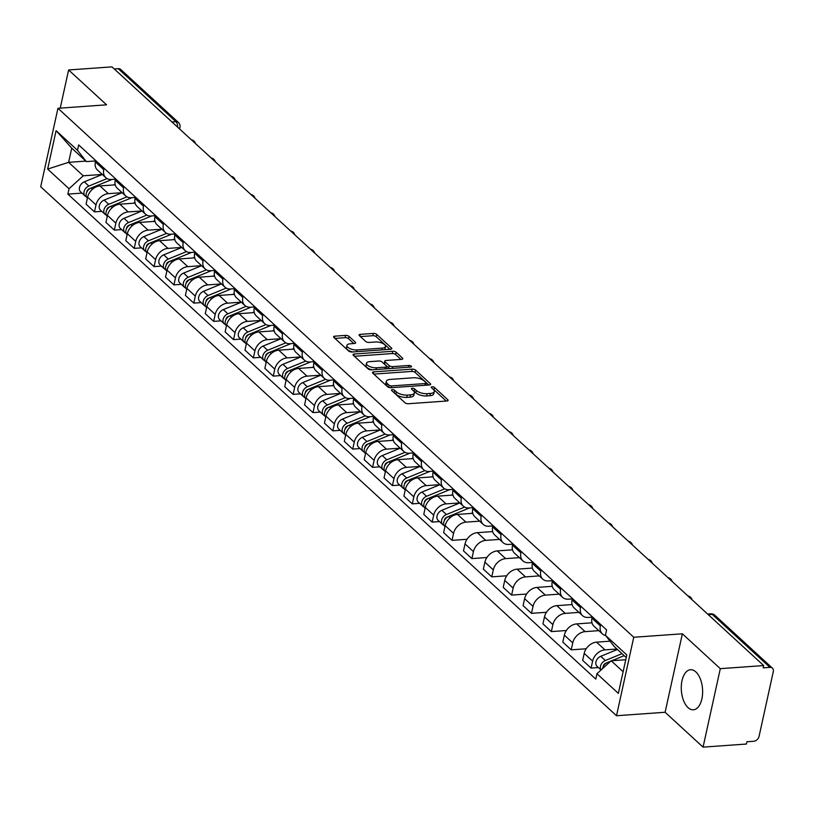 <?xml version="1.0" encoding="UTF-8"?>
<svg xmlns="http://www.w3.org/2000/svg" width="814" height="814" viewBox="0 0 814 814"><rect width="100%" height="100%" fill="white"/><g stroke="black" fill="none" stroke-linecap="round" stroke-linejoin="round"><path stroke-width="1.22" d="M392.328 389.631A1.77 0.733 12.4 0 0 391.473 390.059A1.77 0.733 12.4 0 0 391.697 390.547L404.975 402.747A2.523 1.048 12.4 0 0 408.374 403.734L446.886 400.997A2.523 1.048 12.4 0 0 448.107 400.386A2.523 1.048 12.4 0 0 447.771 399.694L434.493 387.495A1.77 0.733 12.4 0 0 432.122 386.792A1.77 0.733 12.4 0 0 431.267 387.22A1.77 0.733 12.4 0 0 431.501 387.708L433.221 389.285A8.089 3.358 12.4 0 1 434.269 391.514A8.089 3.358 12.4 0 1 430.372 393.447L427.157 393.681A8.089 3.358 12.4 0 1 416.31 390.486L414.591 388.909A1.77 0.733 12.4 0 0 412.22 388.217A1.77 0.733 12.4 0 0 411.365 388.634A1.77 0.733 12.4 0 0 411.599 389.123L413.319 390.7A8.089 3.358 12.4 0 1 414.367 392.928A8.089 3.358 12.4 0 1 410.47 394.861L407.265 395.095A8.089 3.358 12.4 0 1 396.418 391.91L394.698 390.333A1.77 0.733 12.4 0 0 392.328 389.631M688.023 707.6A20.075 10.613 -94.1 0 0 693.375 709.788A20.075 10.613 -94.1 0 0 702.553 694.088A20.075 10.613 -94.1 0 0 695.868 671.916A20.075 10.613 -94.1 0 0 690.516 669.729A20.075 10.613 -94.1 0 0 681.349 685.439A20.075 10.613 -94.1 0 0 688.023 707.6M349.013 336.396A2.523 1.048 12.4 0 0 345.624 335.399L334.819 336.162A2.523 1.048 12.4 0 0 333.598 336.772A2.523 1.048 12.4 0 0 333.923 337.464L348.677 351.017A2.523 1.048 12.4 0 0 352.065 352.014L390.578 349.267A2.523 1.048 12.4 0 0 391.799 348.657A2.523 1.048 12.4 0 0 391.463 347.965L376.719 334.412A2.523 1.048 12.4 0 0 373.331 333.425L360.276 334.351A2.523 1.048 12.4 0 0 359.055 334.961A2.523 1.048 12.4 0 0 359.391 335.653L365.7 341.453A2.523 1.048 12.4 0 0 369.088 342.45L375.559 341.982A6.756 2.798 12.4 0 1 382.458 343.284A6.756 2.798 12.4 0 1 385.51 346.51A6.756 2.798 12.4 0 1 382.244 348.127L356.888 349.939A6.756 2.798 12.4 0 1 349.989 348.636A6.756 2.798 12.4 0 1 346.947 345.411A6.756 2.798 12.4 0 1 350.203 343.793L354.436 343.488A2.523 1.048 12.4 0 0 355.647 342.887A2.523 1.048 12.4 0 0 355.321 342.185L349.013 336.396L348.504 338.675A2.523 1.048 12.4 0 0 345.116 337.688L334.951 338.41M682.366 633.801L665.109 712.27L703.062 747.13L720.309 668.66L682.366 633.801L633.75 637.26L57.957 108.293L106.563 104.823L68.62 69.963L111.996 66.87L763.695 665.567L763.186 667.856L769.942 667.368L712.26 614.377A5.149 2.717 -94.1 0 0 710.897 613.817L707.62 614.051M720.309 668.66L763.695 665.567M373.687 371.876A2.523 1.048 12.4 0 0 372.466 372.486A2.523 1.048 12.4 0 0 372.792 373.178L387.545 386.721A2.523 1.048 12.4 0 0 390.934 387.718L429.446 384.971A2.523 1.048 12.4 0 0 430.667 384.371A2.523 1.048 12.4 0 0 430.341 383.679L415.588 370.126A2.523 1.048 12.4 0 0 412.199 369.129L373.687 371.876L373.3 373.636M368.111 368.874L353.357 355.321A2.523 1.048 12.4 0 1 353.032 354.629A2.523 1.048 12.4 0 1 354.253 354.019L392.765 351.272A2.523 1.048 12.4 0 1 396.153 352.269L402.462 358.068A2.523 1.048 12.4 0 1 402.798 358.76A2.523 1.048 12.4 0 1 401.577 359.371L385.958 360.48A2.523 1.048 12.4 0 0 384.737 361.09A2.523 1.048 12.4 0 0 385.063 361.782L389.255 365.628A2.523 1.048 12.4 0 0 392.643 366.626L408.903 365.466A1.77 0.733 12.4 0 1 410.714 365.812A1.77 0.733 12.4 0 1 411.508 366.646A1.77 0.733 12.4 0 1 410.653 367.073L371.499 369.871A2.523 1.048 12.4 0 1 368.111 368.874M703.062 747.13L746.438 744.037L746.947 741.747L753.703 741.269A5.149 3.816 132.6 0 0 759.065 736.375L773.3 671.631A5.149 3.816 132.6 0 0 772.425 668.152A5.149 3.816 132.6 0 0 769.942 667.368M665.109 712.27L616.503 715.73L40.7 186.762L57.957 108.293M68.62 69.963L60.226 108.13M114.275 68.966L118.254 68.681A5.149 3.816 -47.4 0 1 120.726 69.465L178.408 122.456A5.149 3.816 132.6 0 0 175.936 121.673L118.254 68.681M605.596 635.531A11.844 8.771 -47.4 0 1 602.38 633.882A11.844 8.771 -47.4 0 1 600.356 625.885L600.671 624.47M610.052 641.188L596.55 642.154A11.844 8.771 132.6 0 0 584.208 653.388L592.612 661.11A11.844 8.771 -47.4 0 1 604.955 649.877L616.941 649.023M592.612 661.11L591.076 668.091L598.412 667.572M592.266 616.747L591.961 618.162A11.844 8.771 132.6 0 0 593.976 626.169L602.38 633.882M584.208 653.388L582.671 660.368L591.076 668.091M592.175 617.154L588.207 617.439A11.844 8.771 -47.4 0 1 582.509 615.638A11.844 8.771 -47.4 0 1 580.494 607.631L580.809 606.216M586.192 648.778L571.214 649.847L572.751 642.867A11.844 8.771 -47.4 0 1 585.093 631.623L598.85 630.646M572.405 598.504L572.089 599.908A11.844 8.771 132.6 0 0 574.104 607.916L582.509 615.638M591.981 622.812L576.688 623.9A11.844 8.771 132.6 0 0 564.346 635.144L562.81 642.124L571.214 649.847M572.313 598.911L568.345 599.196A11.844 8.771 -47.4 0 1 562.647 597.395A11.844 8.771 -47.4 0 1 560.632 589.387L560.948 587.973M566.33 630.524L551.353 631.593L552.889 624.613A11.844 8.771 -47.4 0 1 565.231 613.38L578.988 612.393M552.543 580.25L552.228 581.664A11.844 8.771 132.6 0 0 554.242 589.672L562.647 597.395M572.12 604.568L556.827 605.657A11.844 8.771 132.6 0 0 544.485 616.9L542.948 623.87L551.353 631.593M552.452 580.667L548.483 580.942A11.844 8.771 -47.4 0 1 542.785 579.141A11.844 8.771 -47.4 0 1 540.771 571.133L541.076 569.729M546.469 612.281L531.491 613.349L533.017 606.369A11.844 8.771 -47.4 0 1 545.36 595.126L559.116 594.149M532.671 562.006L532.366 563.42A11.844 8.771 132.6 0 0 534.381 571.418L542.785 579.141M552.258 586.314L536.955 587.413A11.844 8.771 132.6 0 0 524.623 598.646L523.087 605.626L531.491 613.349M532.58 562.413L528.622 562.698A11.844 8.771 -47.4 0 1 522.924 560.897A11.844 8.771 -47.4 0 1 520.909 552.889L521.214 551.475M526.607 594.027L511.619 595.095L513.156 588.115A11.844 8.771 -47.4 0 1 525.498 576.882L539.255 575.895M512.81 543.752L512.505 545.166A11.844 8.771 132.6 0 0 514.519 553.174L522.924 560.897M532.397 568.07L517.094 569.159A11.844 8.771 132.6 0 0 504.751 580.402L503.225 587.372L511.619 595.095M512.718 544.169L508.75 544.444A11.844 8.771 -47.4 0 1 503.052 542.643A11.844 8.771 -47.4 0 1 501.037 534.635L501.353 533.231M506.735 575.783L491.758 576.851L493.294 569.871A11.844 8.771 -47.4 0 1 505.636 558.628L519.393 557.651M492.948 525.508L492.633 526.923A11.844 8.771 132.6 0 0 494.658 534.92L503.052 542.643M512.535 549.816L497.232 550.915A11.844 8.771 132.6 0 0 484.89 562.148L483.353 569.128L491.758 576.851M492.857 525.915L488.888 526.2A11.844 8.771 -47.4 0 1 483.19 524.399A11.844 8.771 -47.4 0 1 481.176 516.391L481.491 514.977M486.874 557.529L471.896 558.597L473.433 551.617A11.844 8.771 -47.4 0 1 485.775 540.384L499.531 539.407M473.087 507.254L472.771 508.669A11.844 8.771 132.6 0 0 474.786 516.676L483.19 524.399M492.663 531.573L477.37 532.661A11.844 8.771 132.6 0 0 465.028 543.905L463.492 550.875L471.896 558.597M472.995 507.671L469.027 507.946A11.844 8.771 -47.4 0 1 463.329 506.145A11.844 8.771 -47.4 0 1 461.314 498.137L461.619 496.733M467.012 539.285L452.035 540.354L453.571 533.374A11.844 8.771 -47.4 0 1 465.903 522.13L479.66 521.153M453.215 489.011L452.91 490.425A11.844 8.771 132.6 0 0 454.924 498.422L463.329 506.145M472.802 513.319L457.499 514.417A11.844 8.771 132.6 0 0 445.166 525.651L443.63 532.631L452.035 540.354M453.133 489.418L449.165 489.702A11.844 8.771 -47.4 0 1 443.467 487.901A11.844 8.771 -47.4 0 1 441.453 479.894L441.758 478.479M439.499 521.581L432.173 522.1L433.699 515.13A11.844 8.771 -47.4 0 1 446.041 503.886L459.798 502.91M433.353 470.757L433.048 472.171A11.844 8.771 132.6 0 0 435.063 480.179L443.467 487.901M452.94 495.075L437.637 496.164A11.844 8.771 132.6 0 0 425.295 507.407L423.768 514.377L432.173 522.1M433.262 471.174L429.293 471.459A11.844 8.771 -47.4 0 1 423.606 469.647A11.844 8.771 -47.4 0 1 421.581 461.65L421.896 460.236M419.637 503.327L412.301 503.856L413.838 496.876A11.844 8.771 -47.4 0 1 426.18 485.643L439.936 484.656M413.492 452.513L413.176 453.927A11.844 8.771 132.6 0 0 415.201 461.925L423.606 469.647M433.079 476.831L417.775 477.92A11.844 8.771 132.6 0 0 405.433 489.153L403.897 496.133L412.301 503.856M413.4 452.92L409.432 453.205A11.844 8.771 -47.4 0 1 403.734 451.404A11.844 8.771 -47.4 0 1 401.719 443.396L402.035 441.982M399.776 485.083L392.44 485.602L393.976 478.632A11.844 8.771 -47.4 0 1 406.318 467.389L420.075 466.412M393.63 434.269L393.315 435.673A11.844 8.771 132.6 0 0 395.329 443.681L403.734 451.404M413.207 458.577L397.914 459.666A11.844 8.771 132.6 0 0 385.571 470.909L384.035 477.889L392.44 485.602M393.538 434.676L389.57 434.961A11.844 8.771 -47.4 0 1 383.872 433.15A11.844 8.771 -47.4 0 1 381.858 425.152L382.163 423.738M379.904 466.829L372.578 467.358L374.114 460.378A11.844 8.771 -47.4 0 1 386.447 449.145L400.203 448.158M373.758 416.015L373.453 417.429A11.844 8.771 132.6 0 0 375.468 425.437L383.872 433.15M393.345 440.333L378.052 441.422A11.844 8.771 132.6 0 0 365.71 452.655L364.173 459.635L372.578 467.358M373.677 416.422L369.709 416.707A11.844 8.771 -47.4 0 1 364.011 414.906A11.844 8.771 -47.4 0 1 361.996 406.898L362.301 405.484M360.042 448.585L352.716 449.104L354.243 442.134A11.844 8.771 -47.4 0 1 366.585 430.891L380.342 429.914M353.897 397.771L353.591 399.175A11.844 8.771 132.6 0 0 355.606 407.183L364.011 414.906M373.484 422.079L358.18 423.168A11.844 8.771 132.6 0 0 345.838 434.411L344.312 441.392L352.716 449.104M353.805 398.178L349.837 398.463A11.844 8.771 -47.4 0 1 344.149 396.652A11.844 8.771 -47.4 0 1 342.124 388.654L342.44 387.24M340.181 430.341L332.845 430.86L334.381 423.88A11.844 8.771 -47.4 0 1 346.723 412.647L360.48 411.66L342.521 419.068A6.431 4.772 132.6 0 0 337.983 423.789A6.431 4.772 132.6 0 0 338.807 429.07L343.386 433.282A6.431 4.772 132.6 0 0 344.678 434.045M334.035 379.517L333.72 380.932A11.844 8.771 132.6 0 0 335.744 388.939L344.149 396.652M353.622 403.836L338.319 404.924A11.844 8.771 132.6 0 0 325.976 416.158L324.44 423.138L332.845 430.86M333.944 379.924L329.975 380.209A11.844 8.771 -47.4 0 1 324.277 378.408A11.844 8.771 -47.4 0 1 322.263 370.401L322.578 368.986M320.319 412.088L312.983 412.606L314.519 405.637A11.844 8.771 -47.4 0 1 326.862 394.393L340.618 393.416M314.173 361.274L313.858 362.678A11.844 8.771 132.6 0 0 315.873 370.685L324.277 378.408M333.75 385.582L318.457 386.67A11.844 8.771 132.6 0 0 306.115 397.914L304.578 404.894L312.983 412.606M314.082 361.681L310.114 361.965A11.844 8.771 -47.4 0 1 304.416 360.154A11.844 8.771 -47.4 0 1 302.401 352.157L302.706 350.742M300.447 393.844L293.121 394.363L294.658 387.383A11.844 8.771 -47.4 0 1 307 376.149L320.757 375.162M294.302 343.02L293.996 344.434A11.844 8.771 132.6 0 0 296.011 352.442L304.416 360.154M313.889 367.338L298.596 368.427A11.844 8.771 132.6 0 0 286.253 379.66L284.717 386.64L293.121 394.363M294.22 343.427L290.252 343.712A11.844 8.771 -47.4 0 1 284.554 341.911A11.844 8.771 -47.4 0 1 282.539 333.903L282.845 332.488M280.586 375.59L273.26 376.119L274.786 369.139A11.844 8.771 -47.4 0 1 287.128 357.895L300.885 356.919M274.44 324.776L274.135 326.18A11.844 8.771 132.6 0 0 276.149 334.188L284.554 341.911M294.027 349.084L278.724 350.173A11.844 8.771 132.6 0 0 266.382 361.416L264.855 368.396L273.26 376.119M274.349 325.183L270.39 325.468A11.844 8.771 -47.4 0 1 264.692 323.667A11.844 8.771 -47.4 0 1 262.668 315.659L262.983 314.245M260.724 357.346L253.388 357.865L254.924 350.885A11.844 8.771 -47.4 0 1 267.267 339.652L281.023 338.665M254.579 306.522L254.263 307.936A11.844 8.771 132.6 0 0 256.288 315.944L264.692 323.667M274.165 330.84L258.862 331.929A11.844 8.771 132.6 0 0 246.52 343.172L244.983 350.142L253.388 357.865M254.487 306.939L250.519 307.214A11.844 8.771 -47.4 0 1 244.821 305.413A11.844 8.771 -47.4 0 1 242.806 297.405L243.121 296.001M240.863 339.092L233.526 339.621L235.063 332.641A11.844 8.771 -47.4 0 1 247.405 321.398L261.162 320.421M234.717 288.278L234.401 289.692A11.844 8.771 132.6 0 0 236.416 297.69L244.821 305.413M254.294 312.586L239.001 313.685A11.844 8.771 132.6 0 0 226.658 324.918L225.122 331.898L233.526 339.621M234.625 288.685L230.657 288.97A11.844 8.771 -47.4 0 1 224.959 287.169A11.844 8.771 -47.4 0 1 222.944 279.161L223.25 277.747M221.001 320.848L213.665 321.367L215.201 314.387A11.844 8.771 -47.4 0 1 227.544 303.154L241.3 302.167M214.855 270.024L214.54 271.438A11.844 8.771 132.6 0 0 216.555 279.446L224.959 287.169M234.432 294.342L219.139 295.431A11.844 8.771 132.6 0 0 206.797 306.675L205.26 313.644L213.665 321.367M214.764 270.441L210.795 270.716A11.844 8.771 -47.4 0 1 205.097 268.915A11.844 8.771 -47.4 0 1 203.083 260.907L203.388 259.503M201.129 302.594L193.803 303.123L195.329 296.143A11.844 8.771 -47.4 0 1 207.672 284.9L221.428 283.923M194.984 251.78L194.678 253.195A11.844 8.771 132.6 0 0 196.693 261.192L205.097 268.915M214.57 276.088L199.267 277.187A11.844 8.771 132.6 0 0 186.925 288.421L185.399 295.401L193.803 303.123M194.892 252.187L190.934 252.472A11.844 8.771 -47.4 0 1 185.236 250.671A11.844 8.771 -47.4 0 1 183.211 242.664L183.526 241.249M181.268 284.351L173.931 284.869L175.468 277.889A11.844 8.771 -47.4 0 1 187.81 266.656L201.567 265.679M175.122 233.526L174.817 234.941A11.844 8.771 132.6 0 0 176.831 242.948L185.236 250.671M194.709 257.845L179.406 258.933A11.844 8.771 132.6 0 0 167.063 270.177L165.527 277.147L173.931 284.869M175.03 233.944L171.062 234.218A11.844 8.771 -47.4 0 1 165.364 232.417A11.844 8.771 -47.4 0 1 163.349 224.41L163.665 223.005M161.406 266.097L154.07 266.626L155.606 259.646A11.844 8.771 -47.4 0 1 167.949 248.402L181.705 247.425M155.26 215.283L154.945 216.697A11.844 8.771 132.6 0 0 156.96 224.695L165.364 232.417M174.837 239.591L159.544 240.69A11.844 8.771 132.6 0 0 147.202 251.923L145.665 258.903L154.07 266.626M155.169 215.69L151.201 215.975A11.844 8.771 -47.4 0 1 145.502 214.174A11.844 8.771 -47.4 0 1 143.488 206.166L143.803 204.752M141.544 247.853L134.208 248.372L135.745 241.402A11.844 8.771 -47.4 0 1 148.087 230.159L161.844 229.182M135.399 197.029L135.083 198.443A11.844 8.771 132.6 0 0 137.098 206.451L145.502 214.174M154.975 221.347L139.682 222.436A11.844 8.771 132.6 0 0 127.34 233.679L125.804 240.659L134.208 248.372M135.307 197.446L131.339 197.731A11.844 8.771 -47.4 0 1 125.641 195.92A11.844 8.771 -47.4 0 1 123.626 187.922L123.931 186.508M121.673 229.599L114.347 230.128L115.873 223.148A11.844 8.771 -47.4 0 1 128.215 211.915L141.972 210.928M115.527 178.785L115.222 180.199A11.844 8.771 132.6 0 0 117.236 188.197L125.641 195.92M135.114 203.103L119.811 204.192A11.844 8.771 132.6 0 0 107.479 215.425L105.942 222.405L114.347 230.128M115.435 179.192L111.477 179.477A11.844 8.771 -47.4 0 1 105.779 177.676A11.844 8.771 -47.4 0 1 103.765 169.668L104.07 168.254M101.811 211.355L94.475 211.874L96.011 204.904A11.844 8.771 -47.4 0 1 108.354 193.661L122.11 192.684M95.665 160.541L95.36 161.945A11.844 8.771 132.6 0 0 97.375 169.953L105.779 177.676M115.252 184.849L99.949 185.938A11.844 8.771 132.6 0 0 87.607 197.181L86.081 204.161L94.475 211.874M626.231 657.549L614.305 646.591L605.413 635.286L606.593 629.914L78.673 144.923L77.493 150.305L86.376 161.599L71.734 148.148L68.62 162.332L83.262 175.783L102.249 174.43M625.752 659.737L611.182 660.775L623.117 671.733M605.413 635.286L626.811 654.944L618.355 693.375L596.967 673.727L611.182 660.775M83.262 175.783L69.037 188.736L67.857 194.108L595.787 679.1L596.967 673.727M69.037 188.736L47.65 169.078L56.095 130.647L77.493 150.305M633.75 637.26L616.503 715.73M85.836 161.101L68.62 162.332L47.65 169.078M95.574 160.948L86.376 161.599M81.949 193.111L67.857 194.108M71.734 148.148L56.095 130.647M393.518 392.216A1.77 0.733 12.4 0 1 394.19 392.613L395.909 394.2A8.089 3.358 12.4 0 0 406.756 397.385L407.265 395.095M414.367 392.928L413.868 395.217A8.089 3.358 12.4 0 1 409.971 397.151L406.756 397.385M434.269 391.514L433.76 393.793A8.089 3.358 12.4 0 1 429.863 395.736L426.658 395.96A8.089 3.358 12.4 0 1 415.812 392.775L414.092 391.198A1.77 0.733 12.4 0 0 413.42 390.791M446.245 401.037L433.994 389.784A1.77 0.733 12.4 0 0 433.313 389.377M428.815 385.022L415.089 372.415A2.523 1.048 12.4 0 0 411.701 371.418L373.819 374.114M389.163 385.246A1.77 0.733 12.4 0 0 391.534 385.948L425.346 383.536A1.77 0.733 12.4 0 0 426.2 383.109A1.77 0.733 12.4 0 0 425.966 382.621L424.155 380.962A8.089 3.358 12.4 0 0 413.309 377.777L390.201 379.426A8.089 3.358 12.4 0 0 386.304 381.359A8.089 3.358 12.4 0 0 387.352 383.587L389.163 385.246L388.695 387.372M386.304 381.359L385.795 383.648A8.089 3.358 12.4 0 0 386.853 385.877L387.352 383.587M388.309 387.22L386.853 385.877M354.385 356.267L392.267 353.561L392.765 351.272M400.936 359.412L395.655 354.558A2.523 1.048 12.4 0 0 392.267 353.561M384.737 361.09L384.239 363.38A2.523 1.048 12.4 0 0 384.564 364.072L388.746 367.918A2.523 1.048 12.4 0 0 389.875 368.559M369.749 361.64A6.756 2.798 12.4 0 0 366.493 363.258A6.756 2.798 12.4 0 0 369.536 366.483A6.756 2.798 12.4 0 0 376.434 367.786L385.368 367.145A2.523 1.048 12.4 0 0 386.589 366.544A2.523 1.048 12.4 0 0 386.263 365.842L382.071 361.996A2.523 1.048 12.4 0 0 378.683 360.999L369.749 361.64M366.493 363.258L365.985 365.547A6.756 2.798 12.4 0 0 372.324 369.81M353.795 343.539L348.504 338.675M346.947 345.411L346.449 347.7A6.756 2.798 12.4 0 0 352.788 351.963M384.3 349.715A6.756 2.798 12.4 0 0 385.002 348.799L385.51 346.51M389.937 349.308L376.221 336.701A2.523 1.048 12.4 0 0 372.822 335.704L360.409 336.589M608.394 663.318L607.498 662.504L610.744 661.172L605.667 663.247A3.093 2.289 132.6 0 0 603.286 666.473M611.813 660.734L624.175 655.667L611.833 660.734M622.018 653.683L605.341 660.51A6.431 4.772 132.6 0 0 601.119 669.942M617.439 649.47L600.752 656.298A6.431 4.772 132.6 0 0 596.214 661.019A6.431 4.772 132.6 0 0 597.038 666.3L601.058 669.993M605.168 664L604.466 664.051M607.498 662.504A6.431 4.772 132.6 0 0 602.604 668.589M469.576 507.916L446.754 517.256A3.093 2.289 132.6 0 0 444.383 520.482M464.621 507.071L446.428 514.529A6.431 4.772 132.6 0 0 441.89 519.24A6.431 4.772 132.6 0 0 442.704 524.521A6.431 4.772 132.6 0 0 444.006 525.284M459.839 502.94L441.839 510.317A6.431 4.772 132.6 0 0 437.301 515.038A6.431 4.772 132.6 0 0 438.125 520.319L442.704 524.521M446.255 518.009L445.553 518.06M469.586 507.905L448.595 516.514A6.431 4.772 132.6 0 0 444.047 521.235A6.431 4.772 132.6 0 0 444.871 526.516L444.953 526.587M472.669 512.739L470.909 513.461M430.107 499.542L428.724 498.27L449.725 489.662L426.892 499.013A3.093 2.289 132.6 0 0 424.511 502.228M444.759 488.827L426.567 496.275A6.431 4.772 132.6 0 0 422.018 500.997A6.431 4.772 132.6 0 0 422.842 506.277A6.431 4.772 132.6 0 0 424.135 507.041M439.977 484.696L421.978 492.063A6.431 4.772 132.6 0 0 417.44 496.784A6.431 4.772 132.6 0 0 418.264 502.065L422.842 506.277M426.394 499.755L425.691 499.806M452.808 494.495L451.048 495.207M428.724 498.27A6.431 4.772 132.6 0 0 424.186 502.981A6.431 4.772 132.6 0 0 425.01 508.262L425.091 508.343M410.246 481.288L408.862 480.016L429.863 471.418L407.031 480.769A3.093 2.289 132.6 0 0 404.65 483.984M424.888 470.573L406.695 478.032A6.431 4.772 132.6 0 0 402.157 482.753A6.431 4.772 132.6 0 0 402.981 488.034A6.431 4.772 132.6 0 0 404.273 488.797M420.116 466.442L402.116 473.819A6.431 4.772 132.6 0 0 397.578 478.54A6.431 4.772 132.6 0 0 398.392 483.821L402.981 488.034M406.532 481.512L405.82 481.562M432.936 476.241L431.186 476.963M408.862 480.016A6.431 4.772 132.6 0 0 404.324 484.737A6.431 4.772 132.6 0 0 405.148 490.018L405.23 490.099M390.384 463.044L389 461.772L410.002 453.164L387.169 462.515A3.093 2.289 132.6 0 0 384.788 465.74M405.026 452.33L386.833 459.778A6.431 4.772 132.6 0 0 382.295 464.499A6.431 4.772 132.6 0 0 383.119 469.78A6.431 4.772 132.6 0 0 384.412 470.543M400.244 448.199L382.254 455.565A6.431 4.772 132.6 0 0 377.706 460.286A6.431 4.772 132.6 0 0 378.53 465.567L383.119 469.78M386.67 463.258L385.958 463.308M413.074 457.997L411.324 458.709M389 461.772A6.431 4.772 132.6 0 0 384.462 466.493A6.431 4.772 132.6 0 0 385.276 471.764L385.368 471.845M370.523 444.79L369.139 443.518L390.13 434.92L367.297 444.271A3.093 2.289 132.6 0 0 364.926 447.486M385.164 434.076L366.972 441.534A6.431 4.772 132.6 0 0 362.434 446.255A6.431 4.772 132.6 0 0 363.248 451.536A6.431 4.772 132.6 0 0 364.55 452.299M380.382 429.945L362.383 437.322A6.431 4.772 132.6 0 0 357.845 442.043A6.431 4.772 132.6 0 0 358.669 447.324L363.248 451.536M366.799 445.014L366.097 445.065M393.213 439.743L391.453 440.466M369.139 443.518A6.431 4.772 132.6 0 0 364.591 448.239A6.431 4.772 132.6 0 0 365.415 453.52L365.496 453.602M350.661 426.546L349.267 425.274L370.268 416.666L347.436 426.017A3.093 2.289 132.6 0 0 345.055 429.243M365.303 415.832L347.11 423.28A6.431 4.772 132.6 0 0 342.562 428.001A6.431 4.772 132.6 0 0 343.386 433.282M346.937 426.77L346.235 426.821M373.351 421.499L371.591 422.212M349.267 425.274A6.431 4.772 132.6 0 0 344.729 429.996A6.431 4.772 132.6 0 0 345.553 435.276L345.635 435.348M350.396 398.422L327.574 407.773A3.093 2.289 132.6 0 0 325.193 410.989M345.431 397.578L327.238 405.036A6.431 4.772 132.6 0 0 322.7 409.757A6.431 4.772 132.6 0 0 323.524 415.038A6.431 4.772 132.6 0 0 324.817 415.801M340.659 393.447L322.659 400.824A6.431 4.772 132.6 0 0 318.121 405.545A6.431 4.772 132.6 0 0 318.935 410.826L323.524 415.038M327.075 408.516L326.363 408.567M350.407 398.422L329.405 407.02A6.431 4.772 132.6 0 0 324.867 411.742A6.431 4.772 132.6 0 0 325.692 417.022L325.773 417.104M353.479 403.245L351.729 403.968M310.928 390.048L309.544 388.777L330.545 380.169L307.712 389.519A3.093 2.289 132.6 0 0 305.331 392.745M325.569 379.334L307.377 386.782A6.431 4.772 132.6 0 0 302.839 391.503A6.431 4.772 132.6 0 0 303.663 396.784A6.431 4.772 132.6 0 0 304.955 397.547M320.787 375.203L302.798 382.57A6.431 4.772 132.6 0 0 298.25 387.291A6.431 4.772 132.6 0 0 299.074 392.572L303.663 396.784M307.214 390.272L306.502 390.323M333.618 385.002L331.868 385.714M309.544 388.777A6.431 4.772 132.6 0 0 305.006 393.498A6.431 4.772 132.6 0 0 305.82 398.779L305.911 398.85M310.663 361.925L287.841 371.276A3.093 2.289 132.6 0 0 285.47 374.491M305.708 361.08L287.515 368.538A6.431 4.772 132.6 0 0 282.977 373.26A6.431 4.772 132.6 0 0 283.791 378.541A6.431 4.772 132.6 0 0 285.093 379.304M300.926 356.949L282.926 364.326A6.431 4.772 132.6 0 0 278.388 369.047A6.431 4.772 132.6 0 0 279.212 374.328L283.791 378.541M287.342 372.018L286.64 372.069M310.673 361.925L289.682 370.523A6.431 4.772 132.6 0 0 285.134 375.244A6.431 4.772 132.6 0 0 285.958 380.525L286.04 380.606M313.756 366.748L311.996 367.47M271.204 353.551L269.81 352.279L290.812 343.671L267.979 353.022A3.093 2.289 132.6 0 0 265.598 356.247M285.846 342.836L267.653 350.285A6.431 4.772 132.6 0 0 263.105 355.006A6.431 4.772 132.6 0 0 263.929 360.287A6.431 4.772 132.6 0 0 265.222 361.05M281.064 338.705L263.064 346.082A6.431 4.772 132.6 0 0 258.526 350.793A6.431 4.772 132.6 0 0 259.351 356.074L263.929 360.287M267.48 353.775L266.778 353.825M293.895 348.504L292.134 349.226M269.81 352.279A6.431 4.772 132.6 0 0 265.272 357A6.431 4.772 132.6 0 0 266.097 362.281L266.178 362.352M251.333 335.307L249.949 334.025L270.95 325.427L248.117 334.778A3.093 2.289 132.6 0 0 245.736 337.993M265.974 324.583L247.782 332.041A6.431 4.772 132.6 0 0 243.244 336.762A6.431 4.772 132.6 0 0 244.068 342.043A6.431 4.772 132.6 0 0 245.36 342.806M261.202 320.451L243.203 327.828A6.431 4.772 132.6 0 0 238.665 332.55A6.431 4.772 132.6 0 0 239.479 337.83L244.068 342.043M247.619 335.521L246.907 335.572M274.023 330.25L272.273 330.972M249.949 334.025A6.431 4.772 132.6 0 0 245.411 338.746A6.431 4.772 132.6 0 0 246.235 344.027L246.316 344.108M231.471 317.053L230.087 315.781L251.088 307.173L228.256 316.524A3.093 2.289 132.6 0 0 225.875 319.749M246.113 306.339L227.92 313.797A6.431 4.772 132.6 0 0 223.382 318.508A6.431 4.772 132.6 0 0 224.206 323.789A6.431 4.772 132.6 0 0 225.498 324.552M241.331 302.208L223.341 309.585A6.431 4.772 132.6 0 0 218.793 314.296A6.431 4.772 132.6 0 0 219.617 319.576L224.206 323.789M227.757 317.277L227.045 317.328M254.161 312.006L252.411 312.729M230.087 315.781A6.431 4.772 132.6 0 0 225.549 320.502A6.431 4.772 132.6 0 0 226.363 325.783L226.455 325.854M211.609 298.809L210.226 297.527L231.227 288.929L208.384 298.28A3.093 2.289 132.6 0 0 206.013 301.495M226.251 288.085L208.058 295.543A6.431 4.772 132.6 0 0 203.52 300.264A6.431 4.772 132.6 0 0 204.334 305.545A6.431 4.772 132.6 0 0 205.637 306.308M221.469 283.954L203.469 291.331A6.431 4.772 132.6 0 0 198.931 296.052A6.431 4.772 132.6 0 0 199.756 301.333L204.334 305.545M207.885 299.023L207.183 299.074M234.3 293.752L232.539 294.475M210.226 297.527A6.431 4.772 132.6 0 0 205.688 302.248A6.431 4.772 132.6 0 0 206.502 307.529L206.583 307.611M211.345 270.686L188.522 280.026A3.093 2.289 132.6 0 0 186.141 283.252M206.39 269.841L188.197 277.299A6.431 4.772 132.6 0 0 183.659 282.01A6.431 4.772 132.6 0 0 184.473 287.291A6.431 4.772 132.6 0 0 185.765 288.054M201.607 265.71L183.608 273.087A6.431 4.772 132.6 0 0 179.07 277.808A6.431 4.772 132.6 0 0 179.894 283.089L184.473 287.291M188.024 280.779L187.322 280.83M211.355 270.675L190.354 279.283A6.431 4.772 132.6 0 0 185.816 284.005A6.431 4.772 132.6 0 0 186.64 289.285L186.721 289.357M214.438 275.508L212.678 276.231M171.876 262.312L170.492 261.04L191.494 252.432L168.661 261.782A3.093 2.289 132.6 0 0 166.28 264.998M186.528 251.597L168.325 259.045A6.431 4.772 132.6 0 0 163.787 263.767A6.431 4.772 132.6 0 0 164.611 269.047A6.431 4.772 132.6 0 0 165.903 269.81M181.746 247.466L163.746 254.833A6.431 4.772 132.6 0 0 159.208 259.554A6.431 4.772 132.6 0 0 160.022 264.835L164.611 269.047M168.162 262.525L167.46 262.576M194.577 257.255L192.816 257.977M170.492 261.04A6.431 4.772 132.6 0 0 165.954 265.751A6.431 4.772 132.6 0 0 166.778 271.031L166.86 271.113M171.622 234.188L148.799 243.539A3.093 2.289 132.6 0 0 146.418 246.754M166.656 233.343L148.463 240.802A6.431 4.772 132.6 0 0 143.925 245.513A6.431 4.772 132.6 0 0 144.75 250.793A6.431 4.772 132.6 0 0 146.042 251.557M161.874 229.212L143.885 236.589A6.431 4.772 132.6 0 0 139.347 241.31A6.431 4.772 132.6 0 0 140.161 246.591L144.75 250.793M148.301 244.281L147.588 244.332M171.632 234.178L150.631 242.786A6.431 4.772 132.6 0 0 146.093 247.507A6.431 4.772 132.6 0 0 146.907 252.788L146.998 252.859M174.705 239.011L172.955 239.733M132.153 225.814L130.769 224.542L151.77 215.934L128.927 225.285A3.093 2.289 132.6 0 0 126.557 228.5M146.795 215.1L128.602 222.548A6.431 4.772 132.6 0 0 124.064 227.269A6.431 4.772 132.6 0 0 124.878 232.55A6.431 4.772 132.6 0 0 126.18 233.313M142.012 210.968L124.013 218.335A6.431 4.772 132.6 0 0 119.475 223.056A6.431 4.772 132.6 0 0 120.299 228.337L124.878 232.55M128.439 226.027L127.727 226.078M154.843 220.767L153.083 221.479M130.769 224.542A6.431 4.772 132.6 0 0 126.231 229.253A6.431 4.772 132.6 0 0 127.045 234.534L127.126 234.615M131.888 197.69L109.066 207.041A3.093 2.289 132.6 0 0 106.695 210.256M126.933 196.846L108.74 204.304A6.431 4.772 132.6 0 0 104.202 209.025A6.431 4.772 132.6 0 0 105.016 214.306A6.431 4.772 132.6 0 0 106.308 215.069M122.151 192.715L104.151 200.091A6.431 4.772 132.6 0 0 99.613 204.813A6.431 4.772 132.6 0 0 100.437 210.093L105.016 214.306M108.567 207.784L107.865 207.835M131.899 197.69L110.897 206.288A6.431 4.772 132.6 0 0 106.359 211.009A6.431 4.772 132.6 0 0 107.183 216.29L107.265 216.371M134.982 202.513L133.221 203.235M92.42 189.316L91.036 188.044L112.037 179.436L89.204 188.787A3.093 2.289 132.6 0 0 86.823 192.012M107.072 178.602L88.868 186.05A6.431 4.772 132.6 0 0 84.33 190.771A6.431 4.772 132.6 0 0 85.155 196.052A6.431 4.772 132.6 0 0 86.447 196.815M102.289 174.471L84.29 181.837A6.431 4.772 132.6 0 0 79.752 186.559A6.431 4.772 132.6 0 0 80.576 191.839L85.155 196.052M88.706 189.54L88.004 189.581M115.12 184.269L113.36 184.982M91.036 188.044A6.431 4.772 132.6 0 0 86.498 192.765A6.431 4.772 132.6 0 0 87.322 198.046L87.403 198.117M107.479 215.425L115.873 223.148M127.34 233.679L135.745 241.402M147.202 251.923L155.606 259.646M167.063 270.177L175.468 277.889M186.925 288.421L195.329 296.143M206.797 306.675L215.201 314.387M226.658 324.918L235.063 332.641M246.52 343.172L254.924 350.885M266.382 361.416L274.786 369.139M286.253 379.66L294.658 387.383M306.115 397.914L314.519 405.637M325.976 416.158L334.381 423.88M345.838 434.411L354.243 442.134M365.71 452.655L374.114 460.378M385.571 470.909L393.976 478.632M405.433 489.153L413.838 496.876M425.295 507.407L433.699 515.13M445.166 525.651L453.571 533.374M465.028 543.905L473.433 551.617M484.89 562.148L493.294 569.871M504.751 580.402L513.156 588.115M524.623 598.646L533.017 606.369M544.485 616.9L552.889 624.613M564.346 635.144L572.751 642.867M87.607 197.181L96.011 204.904M99.949 185.938L108.354 193.661M119.811 204.192L128.215 211.915M115.222 180.199L123.626 187.922M139.682 222.436L148.087 230.159M135.083 198.443L143.488 206.166M159.544 240.69L167.949 248.402M154.945 216.697L163.349 224.41M179.406 258.933L187.81 266.656M174.817 234.941L183.211 242.664M199.267 277.187L207.672 284.9M194.678 253.195L203.083 260.907M219.139 295.431L227.544 303.154M214.54 271.438L222.944 279.161M239.001 313.685L247.405 321.398M234.401 289.692L242.806 297.405M258.862 331.929L267.267 339.652M254.263 307.936L262.668 315.659M278.724 350.173L287.128 357.895M274.135 326.18L282.539 333.903M298.596 368.427L307 376.149M293.996 344.434L302.401 352.157M318.457 386.67L326.862 394.393M313.858 362.678L322.263 370.401M338.319 404.924L346.723 412.647M333.72 380.932L342.124 388.654M358.18 423.168L366.585 430.891M353.591 399.175L361.996 406.898M378.052 441.422L386.447 449.145M373.453 417.429L381.858 425.152M397.914 459.666L406.318 467.389M393.315 435.673L401.719 443.396M417.775 477.92L426.18 485.643M413.176 453.927L421.581 461.65M437.637 496.164L446.041 503.886M433.048 472.171L441.453 479.894M457.499 514.417L465.903 522.13M452.91 490.425L461.314 498.137M477.37 532.661L485.775 540.384M472.771 508.669L481.176 516.391M497.232 550.915L505.636 558.628M492.633 526.923L501.037 534.635M517.094 569.159L525.498 576.882M512.505 545.166L520.909 552.889M536.955 587.413L545.36 595.126M532.366 563.42L540.771 571.133M556.827 605.657L565.231 613.38M552.228 581.664L560.632 589.387M576.688 623.9L585.093 631.623M572.089 599.908L580.494 607.631M596.55 642.154L604.955 649.877M591.961 618.162L600.356 625.885M95.36 161.945L103.765 169.668M708.282 614.662L712.26 614.377A5.149 3.816 132.6 0 1 714.743 615.16A5.149 5.149 0 0 0 710.897 613.817M171.958 121.958L175.936 121.673A5.149 2.717 -94.1 0 1 177.656 127.188M178.408 122.456A5.149 5.149 0 0 1 179.955 127.35A5.149 2.137 -167.6 0 1 178.877 128.317M395.909 394.2L396.418 391.91M409.971 397.151L410.47 394.861M414.092 391.198L414.591 388.909M415.812 392.775L416.31 390.486M426.658 395.96L427.157 393.681M429.863 395.736L430.372 393.447M433.994 389.784L434.493 387.495M447.517 400.885L447.771 399.694M394.19 392.613L394.698 390.333M411.701 371.418L412.199 369.129M415.089 372.415L415.588 370.126M430.077 384.859L430.341 383.679M391.147 387.708L391.534 385.948M424.959 385.297L425.346 383.536M353.866 355.779L354.253 354.019M395.655 354.558L396.153 352.269M402.208 359.259L402.462 358.068M384.564 364.072L385.063 361.782M388.746 367.918L389.255 365.628M392.256 368.386L392.643 366.626M408.516 367.226L408.903 365.466M376.048 369.546L376.434 367.786M384.981 368.905L385.368 367.145M355.057 343.376L355.321 342.185M356.501 351.699L356.888 349.939M381.858 349.888L382.244 348.127M359.89 336.111L360.276 334.351M372.822 335.704L373.331 333.425M376.221 336.701L376.719 334.412M391.208 349.155L391.463 347.965M334.432 337.932L334.819 336.162M345.116 337.688L345.624 335.399M605.341 660.51L600.752 656.298M446.428 514.529L441.839 510.317M449.979 517.785L448.595 516.514M426.567 496.275L421.978 492.063M406.695 478.032L402.116 473.819M386.833 459.778L382.254 455.565M366.972 441.534L362.383 437.322M347.11 423.28L342.521 419.068M327.238 405.036L322.659 400.824M330.789 408.292L329.405 407.02M307.377 386.782L302.798 382.57M287.515 368.538L282.926 364.326M291.066 371.795L289.682 370.523M267.653 350.285L263.064 346.082M247.782 332.041L243.203 327.828M227.92 313.797L223.341 309.585M208.058 295.543L203.469 291.331M188.197 277.299L183.608 273.087M191.748 280.555L190.354 279.283M168.325 259.045L163.746 254.833M148.463 240.802L143.885 236.589M152.015 244.058L150.631 242.786M128.602 222.548L124.013 218.335M108.74 204.304L104.151 200.091M112.291 207.56L110.897 206.288M88.868 186.05L84.29 181.837M692.012 599.715A5.149 5.149 0 0 0 687.911 595.94M672.15 581.471A5.149 5.149 0 0 0 668.04 577.696M652.289 563.217A5.149 5.149 0 0 0 648.178 559.442M632.427 544.973A5.149 5.149 0 0 0 628.316 541.198M612.555 526.729A5.149 5.149 0 0 0 608.455 522.954M592.694 508.475A5.149 5.149 0 0 0 588.583 504.7M572.832 490.232A5.149 5.149 0 0 0 568.721 486.457M552.971 471.978A5.149 5.149 0 0 0 548.86 468.203M533.099 453.734A5.149 5.149 0 0 0 528.998 449.959M513.237 435.48A5.149 5.149 0 0 0 509.126 431.705M493.376 417.236A5.149 5.149 0 0 0 489.265 413.461M473.514 398.982A5.149 5.149 0 0 0 469.403 395.207M453.652 380.738A5.149 5.149 0 0 0 449.542 376.963M433.781 362.484A5.149 5.149 0 0 0 429.67 358.709M413.919 344.241A5.149 5.149 0 0 0 409.808 340.466M394.057 325.987A5.149 5.149 0 0 0 389.947 322.212M374.196 307.743A5.149 5.149 0 0 0 370.085 303.968M354.324 289.489A5.149 5.149 0 0 0 350.224 285.714M334.462 271.245A5.149 5.149 0 0 0 330.352 267.47M314.601 253.001A5.149 5.149 0 0 0 310.49 249.226M294.739 234.747A5.149 5.149 0 0 0 290.629 230.973M274.867 216.504A5.149 5.149 0 0 0 270.767 212.729M255.006 198.25A5.149 5.149 0 0 0 250.895 194.475M235.144 180.006A5.149 5.149 0 0 0 231.034 176.231M215.283 161.752A5.149 5.149 0 0 0 211.172 157.977M195.411 143.508A5.149 5.149 0 0 0 191.31 139.733M179.955 127.35L179.599 128.978M714.743 615.16L772.425 668.152M425.732 385.236L426.2 383.109M386.08 368.823L386.589 366.544"/></g></svg>
